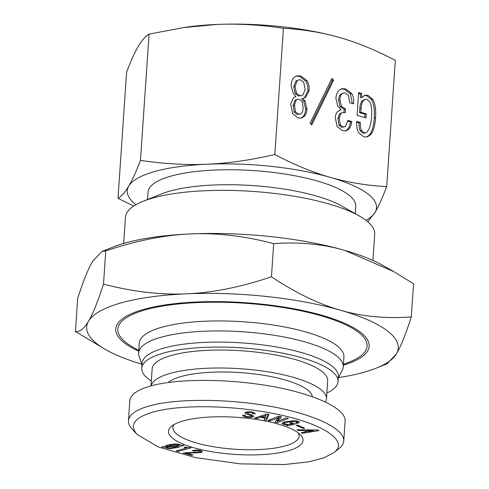 <?xml version="1.0" encoding="UTF-8"?>
<svg xmlns="http://www.w3.org/2000/svg" width="489" height="489" viewBox="0 0 489 489"><rect width="100%" height="100%" fill="white"/><g stroke="black" fill="none" stroke-linecap="round" stroke-linejoin="round"><path stroke-width="0.73" d="M151.003 385.876L152.152 368.963A87.959 24.248 3.9 0 1 171.676 355.362A87.959 24.248 3.9 0 1 269.971 354.012A87.959 24.248 3.9 0 1 327.673 380.925L326.444 398.896A87.959 24.248 -176.1 0 0 268.748 371.976A87.959 24.248 -176.1 0 0 170.453 373.333A87.959 24.248 -176.1 0 0 151.089 385.852M325.503 401.964A87.959 24.248 -176.1 0 0 326.444 398.896M312.367 396.646A73.906 20.373 -176.1 0 0 261.743 374.971A73.906 20.373 -176.1 0 0 181.352 376.463A73.906 20.373 -176.1 0 0 168.198 382.471M298.296 432.924A63.24 17.433 3.9 0 1 299.127 436.151A63.24 17.433 3.9 0 1 234.848 449.238A63.24 17.433 3.9 0 1 172.941 427.545A63.24 17.433 3.9 0 1 174.2 424.464M178.057 451.457L176.156 450.907L186.541 448.01L184.06 447.294L184.86 447.068L191.126 447.808L178.057 451.457L178.137 450.357M186.541 448.01L186.578 447.466M178.876 445.503L178.094 444.788L176.132 444.489L170.27 445.424L166.847 446.567L178.876 445.503L179.035 444.342M166.847 446.567L166.932 445.308M166.645 445.045L166.511 447.044L167.574 447.722L169.75 448.01L175.649 446.97L178.656 445.895L166.541 446.934L166.645 445.406M178.656 445.895L178.681 445.522M166.572 446.121L165.6 445.809M181.254 445.736C181.113 446.274 179.879 446.867 177.556 447.514L169.903 448.621L166.297 448.083L164.286 447.05L162.201 447.209L161.773 446.86L164.292 446.671L168.363 444.88L175.63 443.926L179.365 444.434L181.199 445.375L183.363 445.241L183.791 445.589L181.254 445.736L181.278 445.369M180.141 444.69L178.986 445.131M162.201 447.209L162.226 446.824M164.286 447.05L164.316 446.64M202.434 451.543L200.979 452.606L186.456 453.144L192.917 454.996L191.645 455.351L183.198 452.93L199.139 452.038L200.135 451.341L199.212 450.846L197.354 450.62L194.127 451.096L192.305 450.571L197.195 450.002L200.649 450.54L202.458 451.708M186.456 453.144L186.498 452.527M200.991 450.644L200.197 450.809M194.127 451.096L194.188 450.186M200.221 450.424L200.154 451.439L200.197 450.418M191.645 455.351L191.688 454.648M152.99 412.093C179.542 404.293 233.479 405.075 276.169 414.091C323.247 423.45 349.476 441.164 333.914 452.637L323.871 457.881L308.669 461.836L284.298 464.55L240.362 463.859L195.349 457.594L158.35 446.983L137.042 434.379C128.955 425.051 134.267 417.624 152.99 412.093M304.158 430.546L298.027 430.497L296.939 429.788L318.009 430.008L318.914 430.595L302.373 433.333L301.285 432.624L306.151 431.842L304.158 430.546L304.201 429.862M282.098 423.34L282.086 423.523C281.994 422.875 283.345 422.221 286.138 421.561L294.384 420.699L298.046 421.261L299.604 422.196L297.318 423.48L295.674 422.954L297.422 422.105L295.295 421.347L287.935 422.135C285.576 422.698 284.427 423.199 284.494 423.645L285.166 424.183L287.153 424.495L290.986 424.11L292.355 423.786L289.928 423.009L291.303 422.685L295.295 423.957L287.636 425.772L286.303 425.351L287.373 424.965L283.486 424.452L282.08 423.431M297.422 422.141L297.489 421.108L297.422 422.141M284.629 421.597L284.494 423.645M247.348 411.836L247.281 412.893L248.308 413.755L252.196 415.075L253.944 416.402L251.664 417.349L247.318 417.294L243.656 416.506L242.648 415.259L245.24 415.24L245.502 416.255L247.458 416.714L250.123 416.762L251.474 416.225L250.423 415.393L246.083 413.902L244.916 412.722L247.141 411.86L250.857 411.848L254.219 412.575L254.946 413.914L252.532 413.645L252.165 412.802L250.502 412.41L248.595 412.41L247.245 412.997L247.324 411.842M245.099 415.228L245.001 415.717L245.038 415.222M251.474 416.225L251.597 414.898M255.124 413.505L255.001 413.126M252.532 413.645L252.801 412.148M260.509 417.306L256.982 418.511L254.586 418.113L266.878 414.018L268.871 414.354L266.554 420.112L264.164 419.709L264.897 418.04L260.509 417.306L260.594 416.115M286.236 417.924L288.321 418.413L277.422 422.618L274.879 422.025L278.327 417.771L270.075 420.907L267.99 420.418L278.889 416.206L281.426 416.799L278.076 421.078L286.236 417.924M297.483 425.094L304.659 428.26L303.284 428.45L296.108 425.289L297.483 425.094M183.473 420.84A67.403 18.576 -176.1 0 0 171.7 426.133A67.403 18.576 -176.1 0 0 234.494 454.379A67.403 18.576 -176.1 0 0 300.546 434.917A67.403 18.576 -176.1 0 0 249.396 418.468A67.403 18.576 -176.1 0 0 183.473 420.84M306.218 430.571L307.752 431.573L313.394 430.675L306.218 430.571L306.261 429.886M313.302 430.613L313.351 429.959M313.394 430.675L313.443 429.959M298.027 430.497L298.076 429.8M306.151 431.842L306.236 430.583M302.373 433.333L302.434 432.441M297.318 423.48L297.404 422.203M298.156 421.298L297.471 421.481M284.549 422.692L283.406 422.38M287.373 424.965L287.404 424.507M287.636 425.772L287.721 424.513M292.355 423.786L292.41 423.04M247.293 412.3L246.413 411.976M252.617 415.204L251.566 415.381M261.719 416.909L265.111 417.478L265.985 415.54L261.719 416.909L261.804 415.711M265.79 415.509L265.869 414.354M265.985 415.54L266.071 414.287M256.982 418.511L257.061 417.288M264.897 418.04L264.94 417.447M266.554 420.112L266.694 418.113L264.916 417.82M268.247 414.25L266.694 418.113M277.984 421.053L278.119 419.055L280.185 416.512M270.075 420.907L270.166 419.574M278.235 417.753L278.327 416.426M278.327 417.771L278.418 416.39M277.422 422.618L277.556 420.626L276.261 420.32M278.027 420.442L277.556 420.626M303.284 428.45L303.333 427.679M333.914 452.637L339.207 448.395C342.043 446.078 343.565 443.596 343.755 440.937C344.659 428.651 313.981 414.159 270.545 406.365C227.153 398.535 176.346 398.358 149.292 405.943C136.003 409.739 129.053 414.678 128.442 420.76L129.805 400.791C130.416 394.715 137.366 389.776 150.655 385.974C177.709 378.394 228.516 378.565 271.908 386.396C315.344 394.195 346.016 408.682 345.118 420.974L343.755 440.944M128.442 420.76C128.265 423.578 129.585 426.481 132.391 429.458L137.042 434.379M333.602 80.153L311.75 124.964L310.099 123.173L331.952 78.368L333.602 80.153L332.294 80.52L311.01 124.163M331.383 79.53L332.294 80.52M361.86 97.47L365.094 95.202L367.862 95.245L372.728 99.273C375.173 103.338 376.108 109.524 375.546 117.837C374.941 126.724 373.064 132.55 369.922 135.3L367.092 136.914L363.963 136.877L358.902 133.014C357.098 130.013 356.359 126.144 356.683 121.413L360.332 122.464L359.024 122.831C358.889 126.59 359.299 129.261 360.252 130.85L362.93 133.155L364.403 133.204L366.573 132.366C369.342 129.946 370.998 124.719 371.542 116.694C372.025 109.67 371.414 104.744 369.715 101.914L367.05 99.395L365.295 99.371L363.798 100.221C362.294 101.541 361.402 104.206 361.126 108.222L360.845 112.305L366.243 113.851L365.961 117.941L357.092 115.392L358.645 92.604L361.603 93.448L361.86 97.47L360.552 97.837L360.295 93.815L361.603 93.448M356.64 122.14L359.024 122.831M364.452 95.434L366.554 95.612L371.426 99.64C373.865 103.705 374.806 109.891 374.238 118.204C373.633 127.091 371.756 132.91 368.614 135.661L366.432 137.054M358.596 93.326L360.295 93.815M366.243 113.851L364.935 114.218L364.702 117.58M360.845 112.305L359.543 112.672L364.935 114.218M365.295 99.371L362.496 100.587C360.986 101.908 360.093 104.573 359.818 108.589L359.543 112.672M360.332 122.464C360.197 126.223 360.601 128.9 361.56 130.49L364.238 132.794L365.711 132.843M351.707 121.523C351.34 125.215 350.148 127.947 348.137 129.707L346.053 130.85L342.569 130.74L337.178 126.559L335.283 117.904C335.491 114.897 336.285 112.788 337.667 111.578L341.163 109.725L337.844 106.364L335.906 98.356C336.163 94.628 337.294 91.883 339.305 90.123L341.78 88.753L345.601 88.857L351.67 93.448C353.266 96.101 353.914 99.573 353.62 103.876L349.623 102.727L348.523 95.398L345.32 92.947L343.614 92.934L341.884 93.931C340.754 94.921 340.087 96.92 339.879 99.933L341.395 106.29L345.466 108.992L345.222 112.647L342.318 112.635L340.912 113.381L339.17 118.142L340.313 124.829L342.832 126.871L344.47 126.914L345.527 126.327L347.881 120.422L351.707 121.523L350.399 121.889C350.032 125.581 348.84 128.307 346.829 130.068L345.387 130.991M341.139 88.974L344.293 89.224L350.362 93.815L352.355 103.515M341.163 109.725L339.941 110.068M347.789 121.138L350.399 121.889M342.318 112.635L339.604 113.748L337.862 118.509L339.005 125.196L341.524 127.232L344.47 126.914M345.466 108.992L344.164 109.353L343.95 112.476M343.614 92.934L340.576 94.298C339.445 95.288 338.779 97.287 338.571 100.3L340.093 106.651L344.164 109.353M301.365 113.436C302.373 112.556 302.972 110.679 303.168 107.812L302.171 101.608L299.317 99.255L297.514 99.212L296.261 99.909L294.488 105.104L295.454 111.737L298.308 114.09L300.112 114.133L301.365 113.436M297.514 99.212L294.953 100.276L293.18 105.465L294.146 112.103L297 114.457L300.112 114.133M302.991 94.829L305.124 89.524L303.822 82.574L300.637 79.903L298.669 79.86L297.214 80.673L295.038 86.626L296.377 92.928L299.568 95.599L301.536 95.642L302.991 94.829M298.669 79.86L295.906 81.04L293.73 86.993L295.075 93.295L298.259 95.966L301.536 95.642M295.362 96.669L295.955 96.535L293.321 93.588L291.034 85.477C291.297 81.608 292.44 78.79 294.451 77.03L296.609 75.856L300.9 76.033L306.97 80.624C308.669 83.448 309.39 86.797 309.121 90.667L305.845 97.183L302.911 98.533L305.057 100.899L306.994 108.913C306.75 112.494 305.686 115.111 303.797 116.761L301.481 118.051L298.046 117.965L292.666 113.57L290.662 104.004L293.577 97.611L295.955 96.535L294.806 96.859M302.911 98.533L301.609 98.9L303.748 101.266L305.686 109.279C305.442 112.861 304.378 115.477 302.489 117.128L300.821 118.191M295.973 76.076L299.592 76.4L305.668 80.991C307.361 83.815 308.082 87.164 307.819 91.033L304.537 97.543L303.015 98.521M386.701 186.664C382.429 197.874 378.535 206.444 375.014 212.379A124.915 34.432 -176.1 0 0 330.295 177.354A124.915 34.432 -176.1 0 0 207.171 164.212A124.915 34.432 -176.1 0 0 128.766 186.101C132.287 180.172 136.186 171.596 140.459 160.386C163.87 163.87 186.107 165.148 207.171 164.212C228.235 163.32 250.778 160.099 274.806 154.555C294.256 164.738 312.752 172.336 330.295 177.354C347.838 182.403 366.64 185.508 386.701 186.664L395.308 60.385C375.864 50.202 357.367 42.604 339.824 37.586C322.282 32.537 303.48 29.432 283.418 28.276C260.001 24.792 237.764 23.521 216.7 24.45A124.915 34.432 3.9 0 1 339.824 37.586A124.915 34.432 3.9 0 1 340.02 37.647L339.824 37.586M274.806 154.555L283.418 28.276M133.693 206.065L118.002 198.326L126.608 72.054C130.881 60.844 134.775 52.268 138.295 46.339C141.816 40.373 145.41 36.296 149.066 34.114L183.399 27.628L216.7 24.45A124.915 34.432 3.9 0 0 186.505 27.176L183.399 27.628M365.968 220.331A124.915 34.432 -176.1 0 0 375.014 212.379L367.82 221.829M118.002 198.326C121.657 196.144 125.245 192.067 128.766 186.101A124.915 34.432 -176.1 0 0 136.003 204.653M140.459 160.386L149.066 34.114M355.246 213.681L355.748 206.321A104.096 28.692 -176.1 0 0 253.84 170.612A104.096 28.692 -176.1 0 0 148.033 192.159L147.531 199.524M372.924 260.429L374.708 234.237A124.915 34.432 -176.1 0 0 359.415 216.052L341.982 206.144A104.096 28.692 -176.1 0 0 252.819 185.588A104.096 28.692 -176.1 0 0 161.7 193.852L143.075 201.309A124.915 34.432 -176.1 0 0 125.459 217.244L123.674 243.436M359.415 216.052A124.915 34.432 -176.1 0 0 252.428 191.388A124.915 34.432 -176.1 0 0 143.075 201.309M343.4 364.458L349.464 362.031A124.915 34.432 -176.1 0 0 367.086 346.09A124.915 34.432 -176.1 0 0 244.8 303.241A124.915 34.432 -176.1 0 0 117.831 329.097A124.915 34.432 -176.1 0 0 133.124 347.282L138.803 350.509M338.29 378.199L342.337 370.13A102.537 28.264 -176.1 0 0 343.229 366.946L343.914 356.958A102.537 28.264 -176.1 0 0 243.534 321.786A102.537 28.264 -176.1 0 0 139.316 343.015L138.638 352.997A102.537 28.264 -176.1 0 0 139.09 356.273L142.006 364.818M343.229 366.946A102.537 28.264 -176.1 0 0 242.856 331.774A102.537 28.264 -176.1 0 0 138.638 352.997M326.841 393.04A98.368 27.115 -176.1 0 0 338.058 381.634L338.394 376.646A98.368 27.115 -176.1 0 0 242.098 342.899A98.368 27.115 -176.1 0 0 142.11 363.26L141.767 368.254A98.368 27.115 -176.1 0 0 151.327 381.072M338.058 381.634A98.368 27.115 -176.1 0 0 241.755 347.893A98.368 27.115 -176.1 0 0 141.767 368.254M101.944 251.493L112.782 247.153A156.144 43.038 3.9 0 1 190.643 233.913A156.144 43.038 3.9 0 1 344.549 250.337A156.144 43.038 3.9 0 1 383.205 265.588L393.798 271.609L344.549 250.337C322.685 244.017 299.072 241.786 273.699 243.644C244.586 235.973 216.896 232.727 190.643 233.913C164.396 235.007 136.101 240.68 105.765 250.936L101.944 251.493L92.641 261.273C88.252 268.644 83.271 281.004 77.69 298.363L75.434 331.511C79.793 332.08 84.163 328.632 88.558 321.175A156.144 43.038 -176.1 0 0 105.795 349.702A156.144 43.038 -176.1 0 0 141.786 364.171M343.351 365.173A126.999 35.006 -176.1 0 0 364.525 335.857A126.999 35.006 -176.1 0 0 244.836 302.673A126.999 35.006 -176.1 0 0 121.755 319.305A126.999 35.006 -176.1 0 0 138.754 351.224M338.596 377.594A156.144 43.038 -176.1 0 0 376.218 368.138A156.144 43.038 -176.1 0 0 396.359 354.018A156.144 43.038 -176.1 0 0 340.466 310.234A156.144 43.038 -176.1 0 0 186.56 293.816A156.144 43.038 -176.1 0 0 88.558 321.175C92.941 313.804 97.922 301.444 103.503 284.085C132.623 291.756 160.306 295.001 186.56 293.816C212.807 292.722 241.101 287.043 271.444 276.792C295.588 292.862 318.596 304.005 340.466 310.234C362.325 316.554 385.937 318.785 411.31 316.927C405.729 334.287 400.748 346.646 396.359 354.018L387.056 363.798L376.218 368.138M105.795 349.702L75.434 331.511M411.31 316.927L413.566 283.779L393.798 271.609M273.699 243.644L271.444 276.792M105.765 250.936L103.503 284.085M178.094 444.788L178.137 444.159M176.132 444.489L176.168 443.951M170.27 445.424L170.337 444.403M166.297 448.083L166.437 446.084M169.903 448.621L169.946 448.01M177.556 447.514L177.635 446.335M194.72 453.089L194.763 452.453M200.979 452.606L201.107 450.681M197.354 450.62L197.391 450.014M199.212 450.846L199.255 450.216M283.486 424.452L283.62 422.453M284.5 423.541L284.604 421.964M287.935 422.135L288.003 421.17M295.295 421.347L295.338 420.766M296.676 421.585L296.719 420.943M248.595 412.41L248.638 411.756M252.165 412.802L252.22 412.038M246.083 413.902L246.212 412.019M250.423 415.393L250.484 414.544M243.656 416.506L243.754 415.082M247.318 417.294L247.361 416.701M251.664 417.349L251.798 415.35M369.922 135.3L368.614 135.661M375.546 117.837L374.238 118.204M372.728 99.273L371.426 99.64M367.862 95.245L366.554 95.612M361.126 108.222L359.818 108.589M363.798 100.221L362.496 100.587M364.238 132.794L362.93 133.155M361.56 130.49L360.252 130.85M351.67 93.448L350.362 93.815M345.601 88.857L344.293 89.224M348.137 129.707L346.829 130.068M340.313 124.829L339.005 125.196M339.17 118.142L337.862 118.509M340.912 113.381L339.604 113.748M341.395 106.29L340.093 106.651M339.879 99.933L338.571 100.3M341.884 93.931L340.576 94.298M296.261 99.909L294.953 100.276M294.488 105.104L293.18 105.465M294.47 105.318L293.162 105.685M295.454 111.737L294.146 112.103M297.214 80.673L295.906 81.04M295.038 86.626L293.73 86.993M296.377 92.928L295.075 93.295M303.797 116.761L302.489 117.128M306.994 108.913L305.686 109.279M307.006 108.699L305.704 109.059M305.057 100.899L303.748 101.266M305.845 97.183L304.537 97.543M309.121 90.667L307.819 91.033M306.97 80.624L305.668 80.991"/></g></svg>
